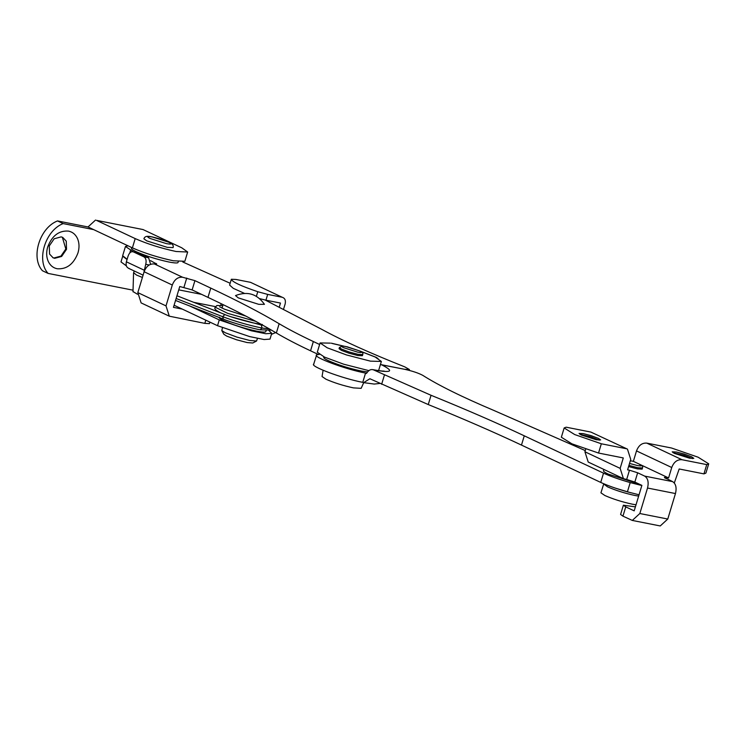 <?xml version="1.0" encoding="UTF-8"?>
<svg xmlns="http://www.w3.org/2000/svg" width="746" height="746" viewBox="0 0 746 746"><rect width="100%" height="100%" fill="white"/><g stroke="black" fill="none" stroke-linecap="round" stroke-linejoin="round"><path stroke-width="1.12" d="M638.949 483.986L608.177 474.074C604.605 472.377 603.057 471.202 603.551 470.558M367.526 371.928L361.148 371.004C348.997 368.375 338.087 364.934 328.426 360.682C324.846 358.985 323.307 357.81 323.801 357.166M175.543 300.442L223.408 319.157L222.634 316.668C235.139 321.367 248.287 325.163 262.07 328.063L260.158 329.779C254.563 328.93 232.705 323.055 223.399 319.157M231.176 316.808L261.352 325.079L262.07 328.063L269.287 328.865M225.152 314.616L220.909 312.956M262.331 324.463L261.454 324.482M235.512 295.584L238.272 297.878L258.722 304.331L264.448 304.321C257.072 293.887 247.43 290.968 235.512 295.584M256.54 341.015L252.782 343.001L247.178 342.563L236.491 339.756L226.728 336.11L223.828 334.255L221.786 330.525L225.273 332.753L236.986 337.127L249.807 340.493L256.54 341.015L257.473 338.404M219.464 317.19C218.606 317.787 220.098 318.999 223.94 320.827C233.601 325.079 244.511 328.52 256.661 331.149C261.65 332.119 264.662 332.343 265.679 331.821L266.229 330.497M222.457 327.839L221.786 330.525M149.219 264.998L145.731 264.308L143.717 273.083M145.731 264.308C146.58 260.69 145.992 258.209 143.95 256.857L133.385 251.878C131.147 251.215 129.384 252.596 128.116 256.009L126.363 261.809L143.978 270.099M138.047 252.801L132.816 251.691L138.047 252.801L148.613 257.78L150.608 264.326M128.499 268.28L143.101 275.153M129.272 268.523C126.55 267.618 125.58 265.38 126.363 261.809M279.302 306.951L280.477 303.062L265.94 300.19L267.683 294.4L282.23 297.272L250.525 282.333L282.23 297.272C284.953 298.167 285.923 300.405 285.14 303.986L283.583 309.114M271.423 334.404L275.647 332.576M250.525 282.333L235.978 279.461L231.353 279.256L229.6 285.056L233.265 288.329L244.306 293.309M259.767 298.661L265.94 300.19M229.6 285.056L231.353 279.265C232.034 281.811 240.837 285.96 257.771 291.714L267.683 294.4M122.745 256.12L120.992 261.911L126.372 265.874M220.751 305.273L221.217 303.715M193.755 302.335L215.566 306.643M189.726 305.981L219.277 319.903L217.534 325.704L249.602 336.577L264.047 339.533L269.996 339.113L271.749 333.313L265.8 333.742L251.346 330.786L219.277 319.903M268.886 330.543L271.749 333.313M127.044 259.552L122.726 256.214M174.098 305.235L217.534 325.704M603.766 483.781L600.931 492.826L604.894 495.521C612.988 499.083 622.136 501.974 632.328 504.175L636.03 504.79M603.617 483.902L607.514 486.83C615.618 490.392 624.756 493.283 634.949 495.484L638.651 496.099M615.282 488.098L630.678 492.742M628.57 466.539L637.522 468.908L642.147 469.113L642.502 467.956C643.117 466.642 642.157 465.448 639.611 464.376L639.35 464.292C642.427 465.886 641.765 466.297 637.345 465.513L629.531 463.434M339.402 347.515L339.057 348.671L341.416 350.359L348.82 353.147L357.772 355.516L362.397 355.721L362.752 354.564C363.33 353.231 362.388 352.056 359.936 351.021L347.104 346.778L342.367 345.995L339.402 347.515L341.584 349.119L349.165 351.991L358.127 354.359L362.752 354.564M323.102 370.268L322.048 376.534L326.011 379.238C334.115 382.801 343.263 385.682 353.445 387.883L361.148 388.34L363.722 382.651M54.672 258.321L61.638 256.438L66.525 249.304L66.254 241.154L62.72 237.396L61.144 236.883L54.178 238.767L49.292 245.9L49.562 254.05L53.106 257.799L54.672 258.321M77.509 238.589C79.337 242.898 79.496 247.672 77.976 252.913C73.63 264.177 66.692 269.455 57.162 268.756C53.078 267.87 50.085 265.371 48.182 261.259C46.345 256.95 46.187 252.176 47.707 246.935C52.052 235.68 58.999 230.393 68.529 231.101C72.604 231.978 75.598 234.477 77.509 238.589M62.356 237.247L65.825 248.968L60.939 256.102L53.973 257.985L52.761 257.631M146.729 240.855L167.291 247.355L173.072 247.607C173.809 245.62 172.522 243.867 169.193 242.338C167.263 240.781 150.058 235.978 148.743 236.398C146.151 236.062 144.537 236.855 143.894 238.804L146.729 240.855M63.14 223.586C45.124 230.579 36.097 260.485 48.098 273.409L42.457 270.751C30.465 257.827 39.491 227.931 57.498 220.928L88.019 226.961L93.651 229.619L63.14 223.586L57.498 220.928M48.098 273.409L133.04 290.185M181.772 247.803L143.027 229.554L96.448 220.35L135.194 238.599C147.27 243.914 160.903 248.213 176.093 251.505L187.656 252.017L181.772 247.803M96.448 220.35L143.027 229.554M95.544 220.051L88.019 226.961M93.651 229.619L132.396 247.868C144.472 253.183 158.105 257.482 173.296 260.774L184.859 261.286L187.656 252.017M131.762 248.017C130.783 248.595 132.256 249.817 136.182 251.691C145.843 255.934 156.744 259.375 168.894 262.005C173.781 262.956 176.765 263.198 177.856 262.723L178.387 261.632M133.124 291.639L137.46 294.232M133.758 272.784L136.518 275.078L142.411 277.437M134.187 270.957L133.562 273.036L132.993 291.807M673.153 452.757L684.045 455.256L692.502 458.594M580.006 434.349L590.897 436.858L599.346 440.187M581.237 434.993L596.371 439.758L600.651 439.954L598.469 438.396L591.242 435.692L583.335 433.622L579.055 433.435L581.237 434.993M674.384 453.391L689.518 458.165L693.799 458.352L691.617 456.794L684.39 454.1L676.482 452.029L672.202 451.834L674.384 453.391M632.3 520.428L639.826 513.518L647.528 488.033C648.889 482.242 647.948 478.27 644.684 476.107L672.631 481.627C675.885 483.79 676.836 487.763 675.466 493.554L667.773 519.039L660.247 525.949L632.3 520.428L622.938 516.148L620.588 514.46L623.386 505.201L625.735 506.879L622.938 516.148M674.3 482.979L679.186 468.982L703.944 473.878L706.742 464.609L708.7 463.825L698.144 457.223L671.521 448.01L646.763 443.115L681.984 459.713C677.293 459.368 673.871 461.97 671.736 467.509L668.584 477.934L666.719 477.571L666.383 478.68M681.984 459.713L706.742 464.609M635.405 506.86L623.386 505.201M634.846 482.056L626.668 479.473L629.465 470.204L637.643 472.787L634.846 482.056L641.886 485.376L634.193 510.861L625.735 506.879M672.631 481.627L664.406 477.468M665.591 478.307C663.726 477.356 664.099 477.104 666.719 477.571M671.736 467.509L636.506 450.91C638.651 445.371 642.064 442.77 646.763 443.115M590.869 432.074L627.451 449.12L590.869 432.074L566.111 427.178L564.153 427.962L574.709 434.564L601.332 443.777L626.09 448.672M629.465 470.204L627.6 469.84L630.743 459.415L627.451 449.12M584.92 451.768L620.15 468.367L623.442 478.662L588.221 462.063L584.92 451.768L585.75 449.036M623.442 478.662L626.668 479.473M644.684 476.107L637.643 472.787M668.584 477.934L633.363 461.345L630.342 460.748M636.506 450.91L633.363 461.345M708.7 463.825L705.903 473.095L703.944 473.878M620.15 468.367L623.292 457.941L598.534 453.046L601.332 443.777M564.153 427.962L561.356 437.231L571.912 443.833L598.534 453.046M368.888 370.641L343.72 364.207L324.445 357.082L317.292 352.215L320.09 342.946L327.242 347.813L346.517 354.947L370.436 361.148L381.365 361.446L375.182 357.026L360.318 351.217M182.556 277.232C177.865 276.887 174.443 279.489 172.298 285.028L144.127 271.749C146.263 266.21 149.685 263.608 154.375 263.953L182.556 277.232L194.92 280.645L210.773 288.105C238.058 300.964 260.848 312.835 279.153 323.727L276.356 332.996C258.051 322.104 235.26 310.233 207.975 297.374L192.123 289.905L179.758 286.501L173.454 307.352L182.304 309.105M276.356 332.996C285.513 338.432 296.908 344.372 310.55 350.806L318.234 354.425M279.153 323.727C288.31 329.173 299.705 335.103 313.348 341.537L319.624 344.493M330.31 343.123L320.09 342.946M377.998 358.453L375.182 357.026M380.339 364.496L404.78 369.326L409.405 369.531L404.761 366.864C369.895 353.035 342.246 340.54 321.815 329.378L265.175 300.032M169.305 316.183L141.125 302.904L137.824 292.609L166.004 305.888L169.305 316.183L204.824 323.372L209.421 323.643L209.915 322.113M154.385 263.953L154.375 263.953C156.819 264.392 157.322 264.205 155.867 263.394L155.634 264.159M156.697 264.056L150.589 260.662M128.004 245.807L125.449 246.478L133.478 251.822M230.15 283.266L182.742 261.958M125.449 246.478L122.652 255.747L127.128 259.272M130.578 250.32L129.776 252.969M144.127 271.749L137.824 292.609M172.298 285.028L166.004 305.888M319.297 354.406L316.686 354.788C311.679 356.691 345.463 369.345 365.549 373.075L366.426 373.494C368.571 370.128 370.939 368.925 373.532 369.885L431.048 395.287L428.251 404.556L369.876 378.754L363.656 382.642L362.752 382.344C342.666 378.614 308.881 365.96 313.889 364.057M431.048 395.287C465.886 409.442 496.957 422.945 524.27 435.813L521.473 445.082C494.16 432.214 463.079 418.711 428.251 404.556M639.052 494.785L627.414 491.847C616.504 488.733 607.608 485.59 600.726 482.42L521.473 445.082M641.849 485.515L630.211 482.587C619.301 479.464 610.405 476.321 603.523 473.15L524.27 435.813M380.413 364.608L404.78 369.326C412.435 371.042 418.413 373.047 422.721 375.322C438.611 385.402 462.361 397.133 493.983 410.496L585.284 450.584M316.686 354.788L313.618 364.384M382.838 371.359L383.938 371.07C384.432 370.911 384.619 371.769 372.646 369.606L373.532 369.885C391.855 373.112 394.503 371.387 381.467 364.719M365.549 373.075L362.752 382.344M176.14 298.484L222.634 316.668L224.872 314.57M255.691 321.312L227.763 313.376L215.305 307.249L216.89 305.506L222.821 305.562M201.597 294.372L178.742 289.858M143.95 256.857L148.613 257.78M256.4 296.265L257.771 291.714M628.925 465.383L637.877 467.751L642.502 467.956M345.612 346.48C341.23 345.706 340.54 346.097 343.533 347.664L357.586 352.121C361.969 352.895 362.668 352.504 359.665 350.937L345.612 346.48M152.315 236.986C147.111 236.072 146.328 236.547 149.955 238.422L166.405 243.625C171.599 244.539 172.382 244.063 168.755 242.189L152.315 236.986M132.396 247.868L135.194 238.599M647.528 488.033L675.466 493.554M639.826 513.518L667.773 519.039M186.742 278.062L183.945 287.331M194.92 280.645L192.123 289.905M210.773 288.105L207.975 297.374M313.348 341.537L310.55 350.806M343.281 346.069L332.231 343.486M209.887 322.095L209.421 323.643M205.793 320.174L204.824 323.372M384.432 375.024L381.635 384.293M603.523 473.15L600.726 482.42M630.211 482.587L627.414 491.847M603.85 469.43L603.467 470.707M323.867 356.812L323.708 357.315M220.816 312.919L176.961 295.77M271.516 330.152L260.223 329.788M222.942 313.814C229.572 316.602 239.326 319.558 252.213 322.682L261.669 324.547M220.835 312.928C215.678 310.429 213.832 308.536 215.305 307.249M219.641 306.793L224.537 309.208L245.91 316.127M261.091 324.995L262.9 325.265M223.101 304.629L222.047 308.126M131.464 248.325L131.697 247.541M378.567 370.715L381.365 361.446M331.327 343.188L343.878 346.153M359.777 350.956L376.534 357.474M409.405 369.531L409.162 370.352M379.845 383.453L374.231 384.059L363.656 382.642"/></g></svg>

